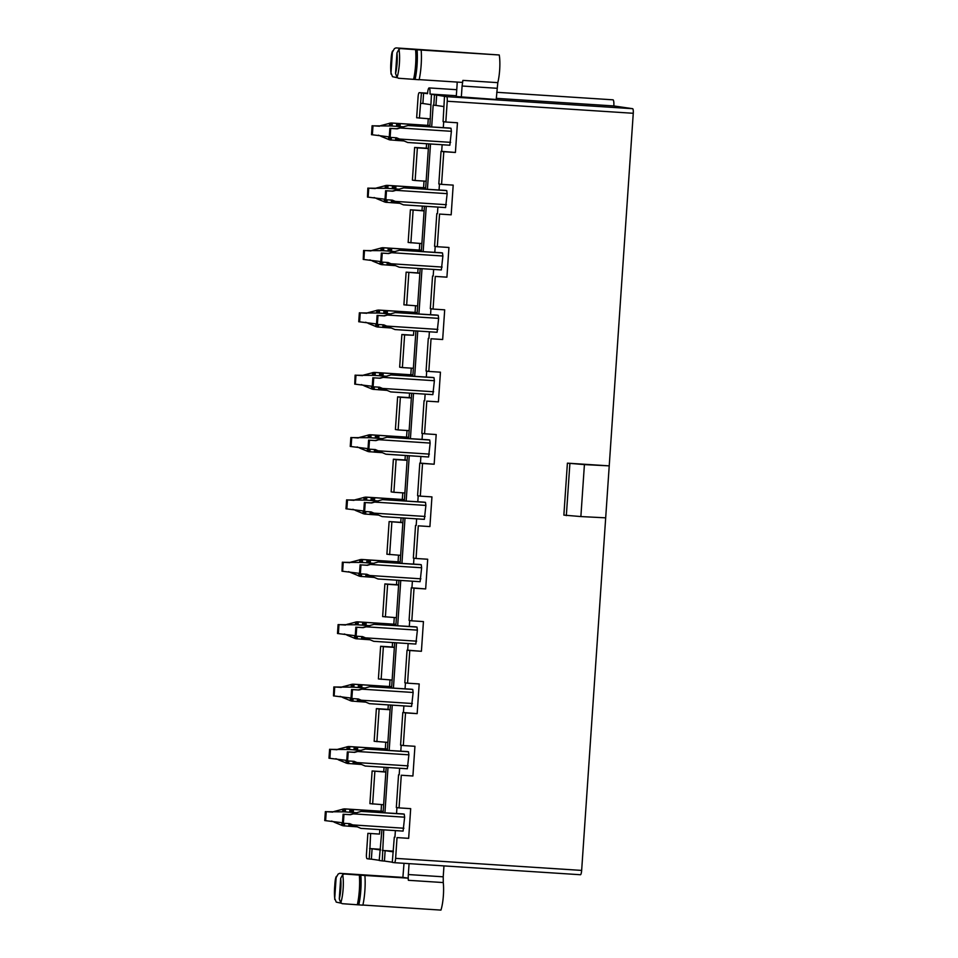 <?xml version="1.0" encoding="UTF-8"?>
<svg xmlns="http://www.w3.org/2000/svg" width="958" height="958" viewBox="0 0 958 958"><rect width="100%" height="100%" fill="white"/><g stroke="black" fill="none" stroke-linecap="round" stroke-linejoin="round"><path stroke-width="1.44" d="M496.699 92.291L613 99.824A5.952 1.221 93.7 0 1 613.827 105.943L632.651 108.697A4.467 0.922 93.7 0 1 633.262 113.283L581.65 870.415A4.467 0.922 93.7 0 1 580.452 874.738A4.467 0.922 93.7 0 1 580.428 874.738L394.433 862.691M441.566 184.367L438.824 183.972L441.051 151.304L455.409 152.466L443.794 151.711L441.566 184.367L453.194 185.122L451.17 214.82L439.542 214.065L437.315 246.721L448.943 247.475L446.919 277.161L435.291 276.419L433.064 309.075L444.692 309.829L442.668 339.515L431.04 338.761L428.813 371.429L440.441 372.183L438.417 401.869L426.789 401.115L424.562 433.782L436.189 434.537L434.166 464.223L422.538 463.468L420.311 496.136L431.938 496.891L429.914 526.577L418.287 525.822L416.059 558.49L427.687 559.232L425.663 588.931L414.036 588.176L411.808 620.832L423.436 621.586L421.412 651.284L409.784 650.53L407.557 683.186L419.185 683.94L417.161 713.638L405.533 712.884L403.306 745.54L414.934 746.294L412.91 775.992L401.282 775.238L399.055 807.893L410.683 808.648L408.659 838.334L397.031 837.591L395.618 858.368A4.467 0.922 93.7 0 1 394.409 862.691A4.467 0.922 93.7 0 1 394.397 862.691L580.452 874.738M430.381 118.876L416.658 117.762L418.083 96.974A4.467 0.922 93.7 0 1 419.281 92.651A4.467 0.922 93.7 0 1 419.293 92.663L427.543 93.68A5.952 1.221 93.7 0 1 429.148 87.92A5.952 1.221 93.7 0 1 429.974 94.04L456.331 95.74M632.651 108.697L446.62 96.65A4.467 0.922 93.7 0 1 447.23 101.237L445.817 122.013L457.445 122.768L455.409 152.466M580.871 516.566L563.867 515.117L567.399 463.157L609.228 465.863L584.416 464.606L580.871 516.566L605.684 517.835M428.358 148.562L417.365 147.855L415.137 180.511L412.407 180.116L414.634 147.448L426.262 148.203L426.573 143.724M427.819 125.354L428.274 118.732M369.189 859.015L371.369 859.158L372.087 848.764L369.908 848.62L369.189 859.015L367.07 858.703A4.467 0.922 93.7 0 1 366.459 854.117L367.884 833.328L379.5 834.083L379.811 829.604M381.068 811.234L381.512 804.612M383.631 804.756L369.908 803.642L372.123 770.974L383.751 771.729L384.062 767.25M385.32 748.881L385.763 742.258M387.882 742.402L374.159 741.288L376.374 708.621L388.002 709.375L388.313 704.896M389.559 686.527L390.014 679.905M392.133 680.048L378.398 678.935L380.625 646.279L392.253 647.021L392.564 642.543M393.81 624.173L394.265 617.551M396.384 617.694L382.649 616.581L384.876 583.925L396.504 584.679L396.816 580.189M398.061 561.819L398.516 555.209M400.636 555.341L386.9 554.227L389.128 521.571L400.755 522.326L401.067 517.835M402.312 499.465L402.767 492.855M407.102 460.331L396.121 459.612L393.894 492.28L391.151 491.873L393.379 459.217L405.006 459.972L405.318 455.481M406.563 437.123L407.018 430.501M397.63 396.863L400.372 397.259L398.145 429.926L395.403 429.519L397.63 396.863L409.258 397.618L409.569 393.127M410.814 374.77L411.269 368.147M401.881 334.51L404.611 334.905L402.396 367.573L399.654 367.177L401.881 334.51L413.509 335.264L413.82 330.773M415.065 312.416L415.521 305.794M417.628 305.925L403.905 304.824L406.132 272.156L417.76 272.91L418.071 268.432M419.317 250.062L419.772 243.44M421.879 243.583L408.156 242.47L410.383 209.802L422.011 210.556L422.322 206.078M423.568 187.708L424.023 181.086M441.051 151.304L443.794 151.711M419.388 118.157L421.412 92.962M420.706 103.356L422.885 103.5L423.604 93.106M446.62 96.65L444.5 96.339L443.075 121.618L445.817 122.013M444.5 96.339L429.974 94.04M431.675 126.899L433.16 105.176L435.95 105.404L436.656 95.01M435.95 105.404L443.805 106.554M433.77 105.26L434.477 94.878M431.435 94.435L429.843 126.779M428.681 143.856L425.591 189.133M424.43 206.209L421.34 251.475M420.179 268.563L417.089 313.829M415.928 330.917L412.838 376.183M411.677 393.271L408.599 438.536M407.425 455.625L404.348 500.89M403.174 517.979L400.097 563.244M398.923 580.32L395.846 625.598M394.672 642.674L391.594 687.952M390.421 705.028L387.343 750.306M386.17 767.382L383.092 812.659M381.919 829.736L379.212 860.476L382.254 860.919L383.751 829.856M384.924 812.779L388.002 767.502M389.176 750.425L392.253 705.148M393.427 688.072L396.504 642.794M397.678 625.718L400.755 580.44M401.929 563.364L405.006 518.086M406.168 501.01L409.258 455.745M410.419 438.656L413.509 393.391M414.67 376.314L417.76 331.037M418.921 313.961L422.011 268.683M423.173 251.607L426.262 206.329M427.424 189.253L430.513 143.975M415.137 180.511L426.13 181.23M417.365 147.855L414.634 147.448M428.37 148.514L426.262 148.203M430.741 104.65L422.885 103.5M439.542 214.065L451.17 214.82M410.383 209.802L424.107 210.916M424.119 210.868L422.011 210.556M439.459 184.068L439.051 189.983M437.89 207.084L437.435 213.706M443.71 121.714L443.303 127.63M442.141 144.73L441.686 151.352M382.35 850.441L393.343 851.147M394.935 837.232L395.379 830.61M396.552 813.51L396.947 807.582M399.187 774.878L399.63 768.256M400.803 751.156L401.198 745.24M403.438 712.524L403.881 705.902M405.054 688.802L405.45 682.886M407.689 650.171L408.132 643.548M409.305 626.448L409.701 620.533M411.94 587.817L412.383 581.195M413.557 564.106L413.952 558.179M416.191 525.463L416.634 518.841M417.808 501.752L418.203 495.825M420.442 463.109L420.885 456.487M422.059 439.399L422.454 433.471M424.681 400.755L425.136 394.145M426.31 377.045L426.705 371.117M428.933 338.414L429.388 331.791M430.549 314.691L430.956 308.763M433.184 276.06L433.639 269.438M434.8 252.337L435.207 246.41M446.919 277.161L435.291 276.419M437.315 246.721L434.573 246.326L436.8 213.658M432.549 276.012L430.322 308.68L433.064 309.075M406.132 272.156L419.855 273.269M419.867 273.222L417.76 272.91M410.886 242.865L413.114 210.209M406.647 305.219L408.862 272.563M442.668 339.515L431.04 338.761M428.298 338.366L426.071 371.033L428.813 371.429M404.611 334.905L413.509 335.264M402.396 367.573L413.377 368.279M438.417 401.869L426.789 401.115M400.372 397.259L411.353 397.977M411.365 397.929L409.258 397.618M398.145 429.926L409.126 430.633M422.538 463.468L419.796 463.073L417.58 495.729L420.311 496.136M434.166 464.223L419.796 463.073M424.562 433.782L421.831 433.375L424.047 400.719M567.399 463.157L584.416 464.606M566.334 515.632L569.878 463.66M393.894 492.28L404.887 492.987M396.121 459.612L393.379 459.217M407.114 460.271L405.006 459.972M429.914 526.577L418.287 525.822M389.128 521.571L402.851 522.685M402.863 522.625L400.755 522.326M412.91 775.992L401.282 775.238M403.306 745.54L400.576 745.144L402.803 712.477L405.533 712.884M417.161 713.638L402.803 712.477M407.557 683.186L404.827 682.791L407.054 650.135L409.784 650.53M421.412 651.284L407.054 650.135M411.808 620.832L409.078 620.437L411.305 587.781L414.036 588.176M425.663 588.931L411.305 587.781M416.059 558.49L413.329 558.083L415.544 525.427M372.123 770.974L385.858 772.088M385.858 772.04L383.751 771.729M376.889 741.684L379.117 709.028L376.374 708.621M379.117 709.028L390.11 709.734M390.11 709.686L388.002 709.375M381.14 679.33L383.368 646.674L380.625 646.279M383.368 646.674L394.361 647.38M394.361 647.333L392.253 647.021M385.391 616.976L387.619 584.32L384.876 583.925M387.619 584.32L398.612 585.027M398.612 584.979L396.504 584.679M389.643 554.634L391.87 521.966M399.055 807.893L396.325 807.498L398.552 774.83M397.031 837.591L408.659 838.334M394.301 837.184L392.277 862.38L394.397 862.691M367.884 833.328L379.5 834.083M369.908 848.62L370.614 833.735M372.638 804.037L374.865 771.382M379.919 850.081L380.53 850.117M382.254 860.919L384.433 861.062L385.14 850.668L382.961 850.524M393.295 851.854L385.14 850.668M384.433 861.062L392.289 862.2M380.542 849.997L372.087 848.764M371.369 859.158L379.224 860.296M380.589 849.291L369.596 848.572M402.887 877.408L404.013 863.314M409.078 863.637L408.336 874.546L443.219 876.81L443.961 865.9M336.126 877.636L334.725 898.293A15.22 3.125 93.7 0 1 336.126 877.636L338.15 874.043L339.671 873.325L403.043 877.408L408.096 878.151L408.383 880.306A8.634 1.772 93.7 0 1 408.336 874.546M443.219 876.81L443.267 882.558A19.352 3.976 93.7 0 1 440.943 910.1L362.89 905.047M408.096 878.151L364.89 875.48A24.932 5.125 93.7 0 1 362.866 905.166L342.21 903.681L340.785 902.783L339.276 898.951L340.677 878.306L342.701 874.714L344.233 873.995L364.89 875.48M339.671 873.325L405.569 877.779L344.233 873.995M341.563 903.274L336.234 902.113L334.725 898.293M357.31 904.795A24.465 5.03 -86.3 0 0 359.334 875.109M358.795 904.903A24.932 5.125 -86.3 0 0 360.819 875.217M496.292 98.339L613.827 105.943M392.397 52.211L390.996 72.856A15.22 3.125 93.7 0 1 392.397 52.211L394.421 48.619L395.941 47.9L499.25 54.977A19.352 3.976 93.7 0 1 497.801 82.651L496.208 99.512L456.283 96.518L457.05 85.274A8.634 1.772 93.7 0 0 457.146 82.077M496.974 88.28L462.091 86.016L461.325 97.261M462.091 86.016L462.918 80.388L462.343 82.412L419.161 79.622M499.25 54.977L421.161 50.044A24.932 5.125 93.7 0 1 419.137 79.742L398.48 78.257L397.055 77.347L395.546 73.526L396.959 52.882L398.971 49.277L400.504 48.571L421.161 50.044M397.833 77.849L392.505 76.688L390.996 72.856M395.941 47.9L462.079 52.403L400.504 48.571M413.581 79.37A24.465 5.03 -86.3 0 0 415.604 49.684M415.065 79.478A24.932 5.125 -86.3 0 0 417.089 49.78M408.288 125.546L449.422 128.013L450.99 128.252L451.398 131.306L400.145 127.989L397.187 128.839L390.732 128.432L390.122 137.377L396.576 137.796L407.713 142.502L449.841 145.233L451.398 131.306M404.036 187.9L445.171 190.367L446.739 190.606L447.147 193.66L395.894 190.343L392.936 191.193L386.481 190.774L385.87 199.731L392.325 200.15L403.462 204.856L445.59 207.587L447.147 193.66M399.785 250.254L440.919 252.72L442.488 252.948L442.895 256.014L391.642 252.696L388.685 253.547L382.23 253.128L381.619 262.085L388.074 262.504L399.211 267.198L441.351 269.928L442.895 256.014M395.534 312.607L436.668 315.074L438.237 315.302L438.644 318.367L387.391 315.05L384.433 315.901L377.979 315.481L377.368 324.439L383.823 324.858L394.959 329.552L437.099 332.282L438.644 318.367M391.283 374.949L432.417 377.428L433.986 377.656L434.393 380.721L383.14 377.392L380.182 378.254L373.728 377.835L373.117 386.793L379.572 387.2L390.708 391.906L432.848 394.636L434.393 380.721M430.142 443.075L429.735 440.009L428.154 439.782L387.044 437.195L375.931 440.608L369.477 440.189L368.866 449.134L375.32 449.553L385.775 454.164L428.597 456.99L430.142 443.075L378.278 439.662L375.32 440.524L369.477 440.189M382.781 499.657L423.915 502.136L425.484 502.363L425.891 505.417L374.638 502.1L371.68 502.962L365.226 502.543L364.615 511.488L371.069 511.907L382.206 516.613L424.346 519.344L425.891 505.417M365.788 749.072L406.911 751.539L408.491 751.779L408.886 754.832L357.633 751.515L354.676 752.365L348.221 751.958L347.61 760.903L354.065 761.323L365.202 766.029L407.342 768.759L408.886 754.832M370.039 686.718L411.162 689.197M369.477 703.675L411.593 706.405L413.137 692.478L412.742 689.425L411.162 689.185M374.291 624.365L415.149 626.807L416.981 627.071L417.389 630.125L366.136 626.807L363.178 627.67L356.723 627.25L356.113 636.196L362.567 636.615L373.704 641.321L415.844 644.051L417.389 630.125M419.532 564.466L421.233 564.717L421.64 567.771L370.387 564.454L367.429 565.316L360.974 564.897L360.364 573.842L366.818 574.261L377.955 578.967L420.095 581.698L421.64 567.771M361.537 811.426L402.659 813.893L404.24 814.132L404.635 817.186L353.382 813.869L350.424 814.719L343.97 814.3L343.359 823.257L349.814 823.676L360.95 828.383L403.09 831.101L404.635 817.186M408.3 125.438L396.576 128.755L390.732 128.432M396.097 137.76L398.875 138.958M404.048 187.792L392.325 191.109L386.481 190.774M391.846 200.114L394.636 201.3M399.797 250.146L388.074 253.463L382.23 253.128M387.595 262.468L390.385 263.654M395.546 312.5L383.823 315.817L377.979 315.481M383.344 324.822L386.134 326.007M391.295 374.853L379.572 378.171L373.728 377.835M379.093 387.176L381.883 388.361M378.278 439.662L378.889 439.746M374.841 449.53L377.632 450.715M382.793 499.549L371.069 502.866L365.226 502.543M370.59 511.883L373.381 513.069M378.53 562.011L419.4 564.454M378.542 561.903L366.818 565.22L360.974 564.897M369.776 564.37L370.387 564.454M366.339 574.237L369.129 575.423M374.291 624.257L362.567 627.574L356.723 627.25M362.088 636.579L364.878 637.777M370.039 686.611L358.316 689.928L351.598 689.509L352.472 689.604L351.861 698.55L358.316 698.969L369.453 703.675L411.593 706.405M357.837 698.933L360.627 700.13M413.137 692.478L361.885 689.161L358.927 690.023L352.472 689.604M365.788 748.964L354.065 752.281L348.221 751.958M353.586 761.287L356.376 762.484M361.537 811.318L349.814 814.635L343.97 814.3M349.335 823.64L352.125 824.826M403.881 126.875L391.523 125.989L391.726 123.019L408.994 124.229L408.91 125.474L450.99 128.252M389.954 136.97L372.375 134.791L372.985 125.833L391.523 125.989M381.727 136.443L378.35 135.174M403.677 140.934L389.631 139.868L381.033 136.347M372.375 134.791L371.5 134.695L372.099 125.749L378.829 126.169L390.78 123.007L429.938 125.498L391.714 123.019M429.926 125.618L408.994 124.229M357.118 812.755L344.76 811.869L344.964 808.899L362.232 810.097L362.148 811.354M343.204 822.85L325.624 820.671L326.235 811.713L344.76 811.869M334.977 822.323L331.588 821.054M356.927 826.814L342.88 825.748L334.27 822.227M325.624 820.671L324.738 820.575L325.349 811.618L332.067 812.049L344.03 808.887L383.176 811.366L344.952 808.899M383.164 811.498L362.232 810.097M361.37 750.401L349.011 749.515L349.215 746.545L366.483 747.743L366.399 749M347.455 760.496L329.875 758.317L330.486 749.36L349.011 749.515M339.228 759.969L335.839 758.7M361.178 764.46L347.131 763.394L338.521 759.874M329.875 758.317L328.989 758.221L329.6 749.276L336.318 749.695L348.281 746.533L387.427 749.024L349.203 746.545M387.415 749.144L366.483 747.743M365.621 688.048L353.262 687.161L353.466 684.192L370.734 685.401L370.65 686.646M351.706 698.143L334.126 695.963L334.737 687.006L353.262 687.161M343.479 697.616L340.09 696.346M365.429 702.106L351.382 701.04L342.772 697.52M334.126 695.963L333.492 695.903L333.851 686.922L340.569 687.341L352.532 684.18L391.678 686.67L353.454 684.192M391.666 686.79L370.734 685.401M369.872 625.694L357.514 624.808L357.717 621.838L374.985 623.047L374.901 624.293L416.981 627.071M355.945 635.801L338.378 633.609L338.988 624.652L357.514 624.808M347.73 635.262L344.341 633.992M369.68 639.752L355.634 638.687L347.024 635.166M338.378 633.609L337.491 633.513L338.102 624.568L344.82 624.987L356.783 621.826L395.929 624.317L357.705 621.838M395.917 624.436L374.985 623.047M373.931 577.399L359.885 576.333L348.592 571.639M360.196 573.447L341.994 571.196L342.353 562.214L349.071 562.633L361.034 559.472L379.236 560.693L379.152 561.939M400.169 562.083L379.236 560.693M374.123 563.34L361.765 562.454L361.968 559.484L400.181 561.963L361.956 559.484M351.981 572.908L351.275 572.812M342.629 571.255L343.227 562.31L361.765 562.454M378.374 500.986L366.016 500.1L366.219 497.13L383.487 498.34L383.404 499.585M364.447 511.093L346.868 508.902L347.479 499.956L366.016 500.1M356.232 510.554L352.843 509.285M378.182 515.045L364.136 513.979L355.526 510.458M346.868 508.902L345.994 508.806L346.604 499.86L353.322 500.28L365.285 497.13L404.432 499.609L366.207 497.13M404.42 499.729L383.487 498.34M382.625 438.632L370.267 437.746L370.471 434.776L387.739 435.986L387.655 437.231M368.698 448.739L351.119 446.548L351.73 437.602L370.267 437.746M360.483 448.2L357.094 446.931M382.434 452.691L368.387 451.625L359.777 448.116M351.119 446.548L350.245 446.452L350.856 437.507L357.574 437.926L369.537 434.776L408.683 437.255L370.459 434.776M408.671 437.387L387.739 435.986M386.876 376.29L374.518 375.392L374.722 372.434L391.99 373.632L391.906 374.877M372.949 386.385L355.37 384.194L355.981 375.249L374.518 375.392M364.735 385.858L361.346 384.589M386.673 390.349L372.638 389.271L364.028 385.763M355.37 384.194L354.747 384.146L355.107 375.153L361.825 375.572L373.776 372.423L412.934 374.901L374.71 372.423M412.922 375.033L391.99 373.632M391.127 313.937L378.769 313.05L378.973 310.081L396.241 311.278L396.157 312.524M377.201 324.032L359.621 321.84L360.232 312.895L378.769 313.05M368.986 323.505L365.597 322.235M390.924 327.995L376.889 326.918L368.279 323.409M359.621 321.84L358.747 321.756L359.358 312.799L366.076 313.218L378.027 310.069L417.185 312.548L378.961 310.081M417.173 312.679L396.241 311.278M395.379 251.583L383.02 250.697L383.224 247.727L400.492 248.924L400.408 250.182M381.452 261.678L363.872 259.498L364.483 250.541L383.02 250.697M373.237 261.151L369.848 259.881M395.175 265.641L381.128 264.576L372.53 261.055M363.872 259.498L363.25 259.438L363.609 250.445L370.327 250.876L382.278 247.715L421.436 250.194L383.212 247.727M421.424 250.325L400.492 248.924M399.63 189.229L387.272 188.343L387.475 185.373L404.743 186.571L404.659 187.828M385.703 199.324L368.123 197.144L368.734 188.187L387.272 188.343M377.488 198.797L374.099 197.528M399.426 203.288L385.379 202.222L376.781 198.701M368.123 197.144L367.489 197.085L367.848 188.103L374.578 188.522L386.529 185.361L425.687 187.84L387.463 185.373M425.675 187.972L404.743 186.571M396.576 128.755L397.187 128.839M400.145 127.989L399.534 127.893M390.122 137.377L389.247 137.281L389.858 128.336M390.11 128.372L389.499 137.317M392.325 191.109L392.936 191.193M395.894 190.343L395.283 190.247M385.87 199.731L384.996 199.635L385.607 190.69M385.858 190.726L385.248 199.671M388.074 253.463L388.685 253.547M391.642 252.696L391.032 252.601M381.619 262.085L380.745 261.989L381.356 253.044M381.607 253.08L380.997 262.025M383.823 315.817L384.433 315.901M387.391 315.05L386.781 314.954M377.368 324.439L376.494 324.343L377.105 315.398M377.356 315.433L376.745 324.379M379.572 378.171L380.182 378.254M383.14 377.392L382.529 377.308M373.117 386.793L372.243 386.697L372.854 377.751M373.105 377.787L372.494 386.733M368.866 449.134L367.992 449.051L368.602 440.093M375.32 440.524L375.931 440.608M368.854 440.141L368.243 449.086M371.069 502.866L371.68 502.962M374.638 502.1L374.027 502.016M364.615 511.488L363.741 511.404L364.351 502.447M364.603 502.483L363.992 511.44M360.364 573.842L359.489 573.758L360.1 564.801M366.818 565.22L367.429 565.316M360.352 564.837L359.741 573.794M362.567 627.574L363.178 627.67M366.136 626.807L365.525 626.724M356.113 636.196L355.238 636.112L355.849 627.155M356.101 627.191L355.49 636.148M358.316 689.928L358.927 690.023M361.885 689.161L361.274 689.065M351.861 698.55L350.987 698.454L351.598 689.509M351.849 689.544L351.239 698.49M354.065 752.281L354.676 752.365M357.633 751.515L357.023 751.419M347.61 760.903L346.736 760.808L347.347 751.862M347.598 751.898L346.988 760.844M349.814 814.635L350.424 814.719M353.382 813.869L352.772 813.773M343.359 823.257L342.485 823.161L343.096 814.216M343.347 814.252L342.736 823.197M427.843 126.636L427.927 125.474M427.304 126.6L427.388 125.426M426.729 126.564L426.813 125.39M426.19 126.528L426.274 125.354M415.964 125.893L416.047 124.696M415.521 125.869L415.604 124.66M415.125 125.845L415.209 124.648M410.084 125.534L410.168 124.312M409.713 125.522L409.796 124.277M409.329 125.498L409.413 124.253M400.204 123.654L400.001 126.624M398.887 126.552L399.079 123.582M397.69 126.468L397.893 123.498M396.516 126.384L396.72 123.414M392.289 123.103L392.085 126.073M388.804 136.898L388.325 139.449M389.631 139.868L389.918 137.365M390.565 140L390.744 137.413M390.708 125.941L390.78 123.007M389.559 125.857L389.427 123.223M382.398 125.402L381.787 125.306M379.428 126.252L378.829 126.169M372.099 125.749L372.985 125.833M371.74 134.731L372.351 125.785M391.319 137.449L391.139 140.084M395.738 137.736L395.558 140.395M396.899 138.108L396.732 140.479M398.061 138.623L397.929 140.563M399.163 139.006L399.043 140.634M381.08 812.516L381.164 811.342M380.554 812.48L380.625 811.306M379.979 812.444L380.051 811.27M379.428 812.408L379.512 811.234M369.201 811.773L369.285 810.576M368.77 811.737L368.842 810.54M368.363 811.713L368.447 810.516M363.321 811.414L363.405 810.193M362.962 811.39L363.046 810.157M362.567 811.378L362.651 810.133M353.442 809.534L353.251 812.504M352.125 812.432L352.328 809.462M350.927 812.348L351.131 809.378M349.754 812.264L349.957 809.294M345.539 808.983L345.335 811.953M342.042 822.778L341.563 825.329M342.88 825.748L343.156 823.233M343.814 825.88L343.982 823.293M343.946 811.809L344.03 808.887M342.796 811.737L342.677 809.103M335.635 811.27L335.025 811.187M332.677 812.133L332.067 812.049M325.349 811.618L326.235 811.713M324.99 820.611L325.6 811.665M344.557 823.329L344.377 825.964M348.975 823.617L348.796 826.275M350.137 823.988L349.969 826.359M351.299 824.503L351.167 826.443M352.4 824.886L352.293 826.515M385.332 750.162L385.415 749M384.793 750.126L384.876 748.952M384.23 750.09L384.302 748.916M383.679 750.054L383.763 748.881M373.452 749.419L373.536 748.222M373.021 749.395L373.093 748.186M372.614 749.36L372.698 748.174M367.573 749.06L367.656 747.839M367.213 749.048L367.297 747.803M366.818 749.024L366.902 747.779M357.693 747.18L357.49 750.15M356.376 750.078L356.58 747.108M355.179 749.994L355.382 747.024M354.005 749.91L354.209 746.941M349.79 746.629L349.586 749.599M346.293 760.424L345.814 762.975M347.131 763.394L347.407 760.88M348.053 763.526L348.233 760.939M348.197 749.455L348.281 746.533M347.047 749.384L346.928 746.749M339.886 748.916L339.276 748.833M336.929 749.779L336.318 749.695M329.6 749.276L330.486 749.36M329.241 758.257L329.851 749.312M348.808 760.975L348.628 763.61M353.227 761.263L353.047 763.921M354.388 761.634L354.221 764.005M355.55 762.149L355.418 764.089M356.651 762.532L356.544 764.161M389.583 687.808L389.666 686.646M389.044 687.772L389.128 686.599M388.481 687.736L388.553 686.563M387.93 687.7L388.014 686.527M377.703 687.066L377.787 685.868M377.272 687.042L377.344 685.844M376.865 687.018L376.949 685.82M371.824 686.706L371.908 685.485M371.464 686.694L371.548 685.449M371.069 686.67L371.153 685.425M361.944 684.826L361.741 687.796M360.627 687.724L360.831 684.754M359.43 687.64L359.633 684.671M358.256 687.557L358.46 684.587M354.041 684.275L353.837 687.245M333.492 695.903L333.851 686.922M350.544 698.071L350.065 700.621M351.382 701.04L351.658 698.538M352.304 701.172L352.484 698.586M352.448 687.114L352.532 684.18M351.299 687.03L351.179 684.395M344.138 686.575L343.527 686.479M341.18 687.425L340.569 687.341M334.103 686.958L334.737 687.006M353.059 698.633L352.879 701.256M357.478 698.909L357.298 701.567M358.639 699.292L358.472 701.651M359.801 699.795L359.669 701.735M360.903 700.178L360.795 701.807M393.834 625.454L393.918 624.293M393.295 625.418L393.379 624.257M392.732 625.382L392.804 624.209M392.181 625.346L392.265 624.173M381.955 624.712L382.038 623.514M381.524 624.688L381.595 623.49M381.116 624.664L381.2 623.466M376.075 624.353L376.159 623.131M375.716 624.341L375.799 623.095M375.32 624.317L375.404 623.071M366.196 622.472L365.992 625.442M364.878 625.37L365.082 622.401M363.681 625.287L363.884 622.317M362.507 625.203L362.711 622.245M358.28 621.922L358.088 624.891M354.795 635.717L354.316 638.268M355.634 638.687L355.909 636.184M356.556 638.818L356.735 636.244M356.699 624.76L356.783 621.826M355.55 624.676L355.43 622.053M348.389 624.221L347.778 624.125M345.431 625.071L344.82 624.987M338.102 624.568L338.988 624.652M337.743 633.549L338.354 624.604M357.31 636.28L357.13 638.902M361.729 636.567L361.549 639.214M362.89 636.938L362.723 639.297M364.052 637.441L363.92 639.381M365.154 637.824L365.046 639.453M369.405 575.471L369.297 577.099M368.303 575.087L368.171 577.027M367.142 574.584L366.974 576.944M365.98 574.213L365.8 576.86M361.561 573.926L361.382 576.548M360.807 576.465L360.986 573.89M359.885 576.333L360.16 573.83M359.046 573.363L358.567 575.914M342.605 562.25L343.227 562.31M349.682 562.717L349.071 562.633M352.64 561.867L352.029 561.771M341.994 571.196L342.353 562.214M359.801 562.334L359.681 559.7M360.95 562.406L361.034 559.472M379.572 561.963L379.655 560.717M379.967 561.987L380.051 560.753M380.326 562.011L380.41 560.777M385.367 562.31L385.451 561.113M385.775 562.334L385.846 561.137M386.206 562.358L386.29 561.16M396.432 562.993L396.516 561.819M396.983 563.029L397.055 561.855M397.546 563.064L397.63 561.903M398.085 563.1L398.169 561.939M362.531 559.568L362.34 562.538M366.758 562.861L366.962 559.891M367.932 562.933L368.135 559.963M369.129 563.017L369.333 560.047M370.447 560.119L370.243 563.088M402.336 500.747L402.42 499.585M401.797 500.711L401.881 499.549M401.234 500.675L401.306 499.501M400.684 500.651L400.767 499.465M390.457 500.004L390.541 498.807M390.026 499.98L390.098 498.783M389.619 499.956L389.702 498.759M384.577 499.657L384.661 498.423M384.218 499.633L384.302 498.399M383.823 499.609L383.907 498.364M374.698 497.765L374.494 500.735M373.381 500.663L373.584 497.693M372.183 500.591L372.387 497.621M371.009 500.507L371.213 497.537M366.782 497.214L366.591 500.184M363.298 511.021L362.819 513.56M364.136 513.979L364.411 511.476M365.058 514.111L365.238 511.536M365.202 500.052L365.285 497.13M364.052 499.98L363.932 497.346M356.891 499.513L356.28 499.417M353.933 500.375L353.322 500.28M346.604 499.86L347.479 499.956M346.245 508.842L346.856 499.896M365.812 511.572L365.633 514.195M370.231 511.859L370.051 514.518M371.393 512.231L371.225 514.59M372.554 512.734L372.423 514.674M373.656 513.117L373.548 514.745M406.587 438.393L406.671 437.231M406.048 438.357L406.132 437.195M405.485 438.321L405.557 437.159M404.935 438.297L405.018 437.123M394.708 437.65L394.792 436.453M394.265 437.626L394.349 436.429M393.87 437.602L393.954 436.405M388.828 437.303L388.912 436.07M388.469 437.279L388.553 436.046M388.074 437.255L388.158 436.01M378.949 435.423L378.745 438.381M377.632 438.309L377.835 435.339M376.434 438.237L376.638 435.267M375.261 438.153L375.464 435.183M371.033 434.86L370.842 437.83M367.549 448.667L367.07 451.206M368.387 451.625L368.662 449.122M369.309 451.757L369.489 449.182M369.453 437.698L369.537 434.776M368.303 437.626L368.183 434.992M361.142 437.159L360.531 437.076M358.172 438.022L357.574 437.926M350.856 437.507L351.73 437.602M350.496 446.5L351.107 437.543M370.063 449.218L369.884 451.841M374.482 449.506L374.303 452.164M375.644 449.877L375.476 452.248M376.805 450.38L376.674 452.32M377.907 450.775L377.799 452.392M410.838 376.039L410.922 374.877M410.299 376.003L410.383 374.841M409.737 375.967L409.808 374.806M409.186 375.943L409.27 374.77M398.959 375.308L399.043 374.099M398.516 375.273L398.6 374.075M398.121 375.249L398.205 374.051M393.079 374.949L393.163 373.716M392.72 374.925L392.804 373.692M392.325 374.901L392.409 373.668M383.2 373.069L382.996 376.039M381.883 375.955L382.086 372.985M380.685 375.883L380.889 372.913M379.512 375.799L379.715 372.83M375.285 372.506L375.081 375.476M354.747 384.146L355.107 375.153M371.8 386.314L371.321 388.852M372.638 389.271L372.913 386.769M373.56 389.403L373.74 386.828M373.704 375.344L373.776 372.423M372.554 375.273L372.434 372.638M365.393 374.806L364.782 374.722M362.423 375.668L361.825 375.572M355.358 375.189L355.981 375.249M374.315 386.864L374.135 389.487M378.733 387.152L378.554 389.81M379.895 387.523L379.727 389.894M381.056 388.038L380.925 389.966M382.158 388.421L382.05 390.038M415.089 313.685L415.173 312.524M414.551 313.661L414.634 312.488M413.988 313.625L414.06 312.452M413.437 313.589L413.521 312.416M403.21 312.955L403.294 311.745M402.767 312.919L402.851 311.721M402.372 312.895L402.456 311.697M397.331 312.595L397.414 311.362M396.959 312.571L397.055 311.338M396.576 312.548L396.66 311.314M387.451 310.715L387.248 313.685M386.134 313.613L386.337 310.643M384.936 313.529L385.14 310.56M383.763 313.446L383.966 310.476M379.536 310.164L379.332 313.122M376.051 323.96L375.572 326.51M376.889 326.918L377.165 324.415M377.811 327.049L377.991 324.475M377.955 312.991L378.027 310.069M376.805 312.919L376.686 310.284M369.644 312.452L369.034 312.368M366.674 313.314L366.076 313.218M359.358 312.799L360.232 312.895M358.999 321.792L359.609 312.835M378.566 324.511L378.386 327.133M382.984 324.798L382.805 327.456M384.146 325.169L383.978 327.54M385.308 325.684L385.176 327.612M386.409 326.067L386.302 327.696M419.341 251.343L419.424 250.17M418.802 251.307L418.886 250.134M418.239 251.271L418.311 250.098M417.688 251.236L417.772 250.062M407.461 250.601L407.545 249.403M407.018 250.565L407.102 249.367M406.623 250.541L406.707 249.343M401.582 250.242L401.665 249.008M401.21 250.218L401.294 248.984M400.827 250.206L400.911 248.96M391.702 248.362L391.499 251.331M390.385 251.259L390.589 248.29M389.188 251.176L389.391 248.206M388.014 251.092L388.218 248.122M383.787 247.811L383.583 250.78M363.25 259.438L363.609 250.445M380.302 261.606L379.823 264.157M381.128 264.576L381.416 262.061M382.062 264.707L382.242 262.121M382.206 250.637L382.278 247.715M381.056 250.565L380.937 247.93M373.895 250.098L373.285 250.014M370.926 250.96L370.327 250.876M363.848 250.481L364.483 250.541M382.817 262.157L382.637 264.779M387.236 262.444L387.056 265.103M388.397 262.815L388.229 265.186M389.559 263.33L389.427 265.27M390.66 263.713L390.553 265.342M423.592 188.989L423.675 187.828M423.053 188.954L423.137 187.78M422.49 188.918L422.562 187.744M421.939 188.882L422.023 187.708M411.712 188.247L411.796 187.049M411.269 188.223L411.353 187.014M410.874 188.187L410.958 187.002M405.833 187.888L405.917 186.666M405.462 187.876L405.545 186.63M405.078 187.852L405.162 186.606M395.953 186.008L395.75 188.977M394.636 188.906L394.84 185.936M393.439 188.822L393.642 185.852M392.265 188.738L392.469 185.768M388.038 185.457L387.834 188.427M367.489 197.085L367.848 188.103M384.553 199.252L384.074 201.803M385.379 202.222L385.667 199.707M386.314 202.354L386.493 199.767M386.457 188.283L386.529 185.361M385.308 188.211L385.176 185.577M378.147 187.744L377.536 187.66M375.177 188.606L374.578 188.522M368.1 188.139L368.734 188.187M387.068 199.803L386.888 202.437M391.487 200.09L391.307 202.749M392.648 200.462L392.481 202.833M393.81 200.976L393.678 202.916M394.912 201.36L394.792 202.988M419.281 92.651L427.579 93.189L419.293 92.663M447.23 101.237L633.262 113.283M395.618 858.368L581.65 870.415M443.267 882.558L408.383 880.306M342.701 874.714A17.962 3.688 93.7 0 1 340.785 902.783M340.677 878.306A15.22 3.125 93.7 0 1 339.276 898.951M462.918 80.388L497.801 82.651M398.971 49.277A17.962 3.688 93.7 0 1 397.055 77.347M396.959 52.882A15.22 3.125 93.7 0 1 395.546 73.526M399.39 139.03L450.643 142.347M449.841 145.233L407.737 142.502M404.611 187.876L446.739 190.606M395.139 201.384L446.392 204.701M445.59 207.575L403.486 204.856M400.36 250.23L442.488 252.948M390.888 263.737L442.141 267.054M441.339 269.928L399.235 267.21M396.109 312.583L438.237 315.302M386.637 326.079L437.89 329.408M437.087 332.282L394.983 329.564M391.858 374.925L433.986 377.656M382.386 388.433L433.639 391.762M432.836 394.636L390.732 391.906M387.607 437.279L429.735 440.009M378.135 450.787L429.388 454.104M428.585 456.99L386.481 454.26M383.356 499.633L425.484 502.363M373.883 513.141L425.136 516.458M424.334 519.344L382.23 516.613M379.117 561.987L421.233 564.717M369.632 575.495L420.885 578.812M420.083 581.698L377.979 578.967M365.381 637.848L416.634 641.165M415.832 644.051L373.728 641.321M370.614 686.694L412.742 689.425M361.13 700.202L412.383 703.519M366.363 749.048L408.491 751.779M356.879 762.556L408.144 765.873M407.33 768.747L365.226 766.029M362.112 811.402L404.24 814.132M352.628 824.91L403.893 828.227M403.079 831.101L360.974 828.383M336.342 876.402C334.917 878.785 334.39 886.485 334.761 899.502M456.75 89.705L429.148 87.92M392.612 50.978C391.187 53.361 390.66 61.061 391.032 74.077"/></g></svg>
